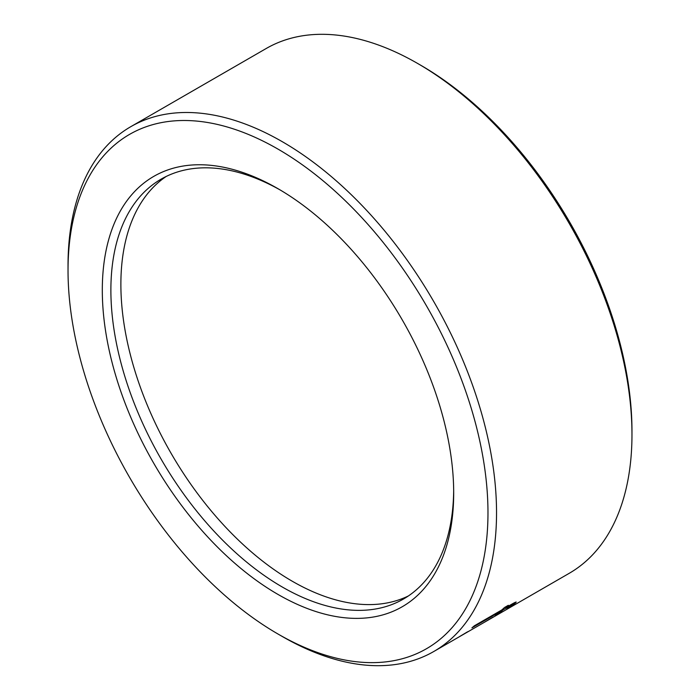 <?xml version="1.0" encoding="UTF-8"?>
<svg xmlns="http://www.w3.org/2000/svg" width="700" height="700" viewBox="0 0 700 700"><rect width="100%" height="100%" fill="white"/><g stroke="black" fill="none" stroke-linecap="round" stroke-linejoin="round"><path stroke-width="1.05" d="M510.484 606.077C512.146 604.73 511.175 605.141 507.552 607.303L503.213 609.805A303.004 174.939 -120 0 1 498.96 613.13L495.11 615.352A303.004 174.939 -120 0 0 499.371 612.028L471.914 627.874A303.004 174.939 -120 0 0 474.329 625.817L501.804 609.962A303.004 174.939 -120 0 0 504.499 607.512L508.34 605.29A303.004 174.939 -120 0 1 505.645 607.74L510.65 604.852C515.918 601.764 517.317 601.291 514.841 603.452L506.975 608.562L511.28 605.308L510.895 604.712M516.224 602.044L514.841 603.452L514.386 602.753M493.395 616.954L485.485 621.6L492.564 617.365M484.689 622.099L485.485 621.6M468.134 631.54L460.215 636.186L467.294 631.96M459.427 636.685L460.215 636.186M277.996 634.016L282.284 636.492A303.004 174.939 -120 0 0 433.79 651.499L569.214 573.317A303.004 174.939 -120 0 0 631.969 434.604A303.004 174.939 -120 0 0 615.729 330.759A303.004 174.939 -120 0 0 417.716 63.508A303.004 174.939 -120 0 0 266.21 48.501L130.786 126.683A303.004 174.939 -120 0 0 68.031 265.396L68.031 270.34A296.94 171.439 -120 0 0 83.939 372.111A296.94 171.439 -120 0 0 277.996 634.016A296.94 171.439 -120 0 0 472.062 411.023A296.94 171.439 -120 0 0 237.134 130.156A296.94 171.439 -120 0 0 68.031 270.34M433.79 651.499A303.004 174.939 -120 0 0 480.305 408.949A303.004 174.939 -120 0 0 130.786 126.683M440.379 407.846A248.465 143.447 -120 0 0 278.005 188.702A248.465 143.447 -120 0 0 115.622 375.287A248.465 143.447 -120 0 0 312.2 610.304A248.465 143.447 -120 0 0 453.688 493.001A248.465 143.447 -120 0 0 440.379 407.846M280.158 189.963A242.401 139.947 -120 0 0 161.088 179.165A242.401 139.947 -120 0 0 123.874 373.214A242.401 139.947 -120 0 0 403.489 599.016A242.401 139.947 -120 0 0 453.679 490.508M166.189 176.461A242.401 139.947 -120 0 0 133.866 367.439A242.401 139.947 -120 0 0 408.38 595.954M631.969 434.604L631.969 430.999A298.585 172.393 -120 0 0 615.974 328.668A298.585 172.393 -120 0 0 420.84 65.31L417.716 63.508M503.213 609.805L502.758 609.114M498.96 613.13L498.636 612.622M499.371 612.028L499.056 611.546M505.645 607.74L505.216 607.101M507.552 607.303L507.238 606.821"/></g></svg>
